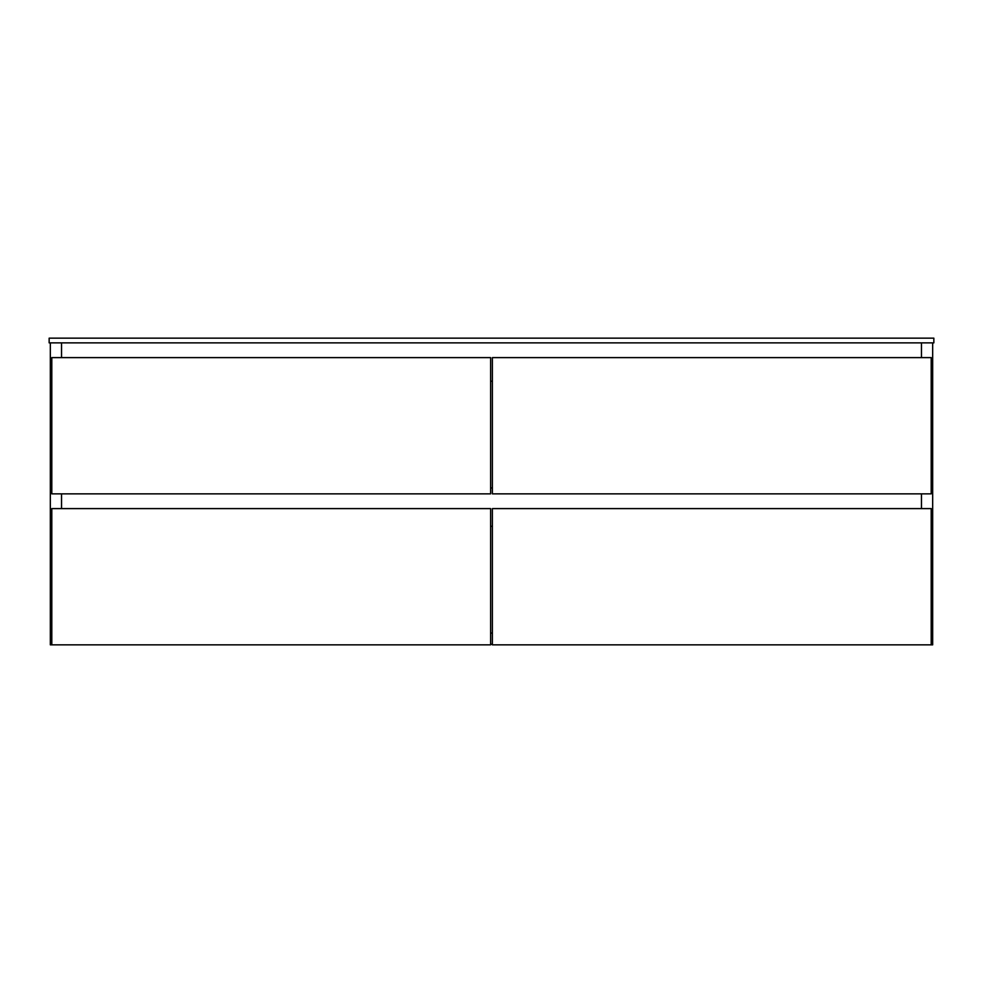 <?xml version="1.0" encoding="UTF-8"?>
<svg xmlns="http://www.w3.org/2000/svg" width="983" height="983" viewBox="0 0 983 983"><rect width="100%" height="100%" fill="white"/><g stroke="black" fill="none" stroke-linecap="round" stroke-linejoin="round"><path stroke-width="1.47" d="M490.615 633.052L492.385 633.052L490.615 633.052M492.385 644.258L490.615 644.258L492.385 644.258M50.33 342.87L50.33 644.848L50.33 342.87M61.536 342.87L61.536 357.615L61.536 342.87M61.536 493.859L61.536 508.604L61.536 493.859M61.536 644.848L50.33 644.848L61.536 644.848M921.464 342.87L921.464 357.615L921.464 342.87M921.464 493.859L921.464 508.604L921.464 493.859M921.464 644.848L932.67 644.848L921.464 644.848M932.67 342.87L932.67 644.848L932.67 342.87M51.804 508.604L51.804 644.848L51.804 508.604L490.615 508.604L490.615 644.848L51.804 644.848L490.615 644.848L490.615 508.604L51.804 508.604M490.615 381.207L492.385 381.207L490.615 381.207M492.385 487.961L490.615 487.961L492.385 487.961M490.615 526.298L492.385 526.298L490.615 526.298M492.385 508.604L492.385 644.848L492.385 508.604L931.196 508.604L931.196 644.848L492.385 644.848L931.196 644.848L931.196 508.604L492.385 508.604M51.804 357.615L51.804 493.859L51.804 357.615L490.615 357.615L490.615 493.859L51.804 493.859L490.615 493.859L490.615 357.615L51.804 357.615M492.385 357.615L492.385 493.859L492.385 357.615L931.196 357.615L931.196 493.859L492.385 493.859L931.196 493.859L931.196 357.615L492.385 357.615M933.85 342.87L933.85 338.152L933.85 342.87L49.15 342.87L49.15 338.152L49.15 342.87L933.85 342.87M49.15 338.152L933.85 338.152L49.15 338.152"/></g></svg>
